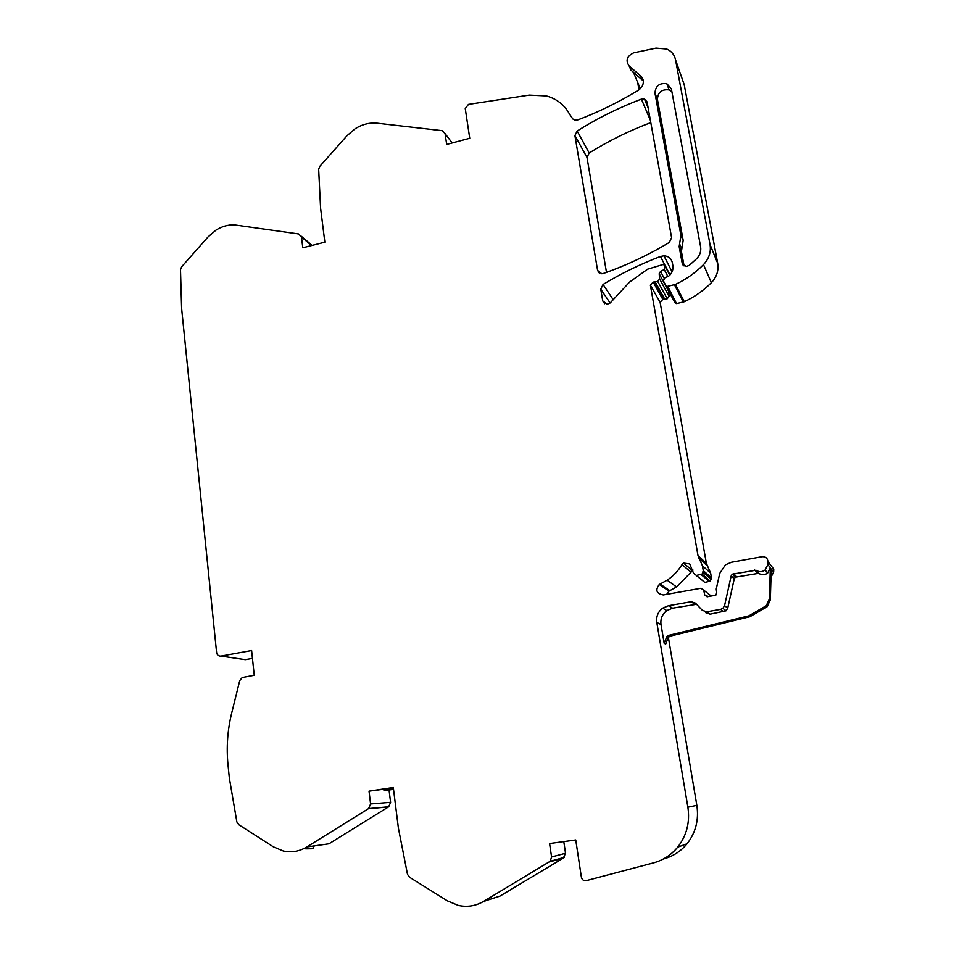 <?xml version="1.0" encoding="UTF-8"?>
<svg xmlns="http://www.w3.org/2000/svg" width="954" height="954" viewBox="0 0 954 954"><rect width="100%" height="100%" fill="white"/><g stroke="black" fill="none" stroke-linecap="round" stroke-linejoin="round"><path stroke-width="1.43" d="M239.74 680.655L242.244 677.531L254.253 675.289L251.617 650.545L221.03 656.09C218.585 656.257 217.095 655.04 216.594 652.429L181.618 308.369L180.497 269.636L181.689 266.738L208.103 236.866L216.045 230.081C221.829 226.456 227.899 224.715 234.231 224.87L298.59 233.945L301.476 236.974L302.8 247.778L324.849 242.161L320.58 208.091L318.66 169.228L319.852 166.294L347.017 135.695L355.222 128.695C362.305 124.282 369.687 122.458 377.379 123.233L442.215 130.674L445.077 133.632L446.675 144.448L469.738 138.282L465.242 108.541L468.462 104.391L529.184 95.114L546.356 95.937C556.552 98.751 564.184 104.654 569.252 113.657L572.77 118.928L574.857 120.216L577.48 120.025C598.456 112.131 618.764 102.185 638.405 90.201L642.257 86.158C644.117 82.199 643.604 78.812 640.742 75.998L629.175 66.017C625.371 60.603 626.838 56.214 633.599 52.864L656.03 48.117L666.739 49.024C671.533 51.17 674.466 54.772 675.539 59.816L710.038 244.522C711.207 252.011 709.025 258.701 703.492 264.628C695.299 272.892 685.95 279.486 675.432 284.435L667.359 286.391L665.689 285.461L663.352 280.714L665.057 277.483L668.241 276.529C671.902 273.607 673.452 269.97 672.868 265.641L672.32 262.553C671.246 258.355 668.456 256.113 663.936 255.827L660.454 256.471C640.361 264.127 621.233 273.452 603.047 284.459L600.758 289.193L602.725 300.904L607.245 304.278L610.405 302.716L629.652 282.014L647.563 269.195L663.197 264.473L665.32 265.772L664.234 269.517L660.526 271.425L659.19 273.715L659.631 278.938L657.723 281.442L653.168 282.098L650.366 285.151L698.018 555.657L702.418 565.77L703.277 570.659L702.096 574.165L696.36 575.429L693.534 573.211L689.682 563.886L683.493 563.087L681.955 564.673C678.163 570.945 673.214 576.121 667.12 580.199L659.238 584.516C655.088 590.192 656.459 593.674 663.328 594.95L700.904 588.272L703.694 590.132L704.756 595.034L708.393 596.584L715.834 595.153L716.74 592.828L716.251 589.023L719.733 573.426L725.481 564.792L731.491 562.252L762.103 556.695C765.621 556.528 767.576 558.162 767.946 561.596L767.863 564.589L765.144 570.003C762.139 572.114 759.098 572.185 756.009 570.23L732.29 574.177L731.193 575.87L724.563 605.647L722.882 608.342L720.628 609.379L706.723 611.788L702.347 610.345L695.502 603.166L691.161 601.736L668.563 605.707L662.684 608.163C658.021 611.788 656.066 616.534 656.793 622.39L687.882 807.191C690.112 822.205 686.713 835.525 677.686 847.164C671.222 855.011 663.137 860.258 653.442 862.893L586.233 880.649C583.705 880.983 582.083 879.85 581.38 877.227L575.751 839.961L549.587 843.539L551.567 856.99L550.196 861.283L483.583 901.411C475.652 906.026 467.233 907.361 458.325 905.418L447.462 900.898L409.612 877.286L407.501 874.389L398.402 828.179L393.298 787.491L369.031 791.152L370.593 803.948L368.614 808.575L306.806 846.961C299.377 851.433 291.554 852.781 283.35 851.028L273.381 846.842L238.774 824.709L236.878 821.966L229.354 777.987L228.018 764.869C226.289 747.316 227.529 730.025 231.715 712.972L239.74 680.655M669.291 242.435L671.604 237.665L647.05 101.875L644.427 98.977L641.41 99.109C618.824 107.659 597.407 118.284 577.158 130.996L574.916 135.599L597.598 270.447L601.819 273.774L603.226 273.512C626.039 265.558 648.064 255.207 669.291 242.435M689.182 265.415L696.754 258.594C700.009 255.112 701.297 251.164 700.618 246.764L671.377 88.925L666.81 83.69C659.345 82.831 655.398 86.027 654.993 93.289L680.917 235.423L679.165 246.597L682.193 263.268L686.308 266.476L689.182 265.415M313.699 845.971L312.793 848.726L305.876 848.845L306.854 846.949L328.963 843.789L388.695 806.774L390.591 802.314L389.053 789.995L383.949 790.282L383.83 789.399M303.897 848.571L305.876 848.845M369.031 791.152L393.358 787.968M484.882 900.993L484.453 901.828L485.157 900.898M484.537 901.685L482.998 901.757M483.583 901.411L500.003 896.068L563.385 858.063L565.531 853.281L563.79 841.595M663.745 858.886C673.083 856.334 680.858 851.29 687.071 843.753C695.752 832.568 699.008 819.76 696.849 805.343L687.882 807.191M770.999 577.194L773.67 572.03L773.754 569.156L767.946 561.596M767.875 564.613L770.331 567.761L769.413 598.933L766.205 605.766L748.842 615.867L749.88 616.737L767.135 606.696L770.331 599.911L769.413 598.933M773.67 572.03L771.237 568.93L770.331 599.911M693.045 570.11L676.613 586.937L669.028 591.086L666.691 594.354M650.366 285.151L660.12 302.323L706.377 563.337L710.623 573.092L711.457 577.79L710.325 581.165L704.791 582.369L696.241 575.441M657.723 281.442L667.228 298.769L662.815 299.389L660.12 302.323M667.228 298.769L669.064 296.36L659.631 278.938M659.19 273.715L668.635 291.304L669.064 296.36M665.737 285.568L674.919 302.68L676.529 303.575L667.681 286.343M682.778 80.565L684.197 84.608L717.694 263.304C718.827 270.531 716.716 276.994 711.386 282.694C703.492 290.636 694.464 296.98 684.316 301.714L676.839 303.539M638.894 89.891L637.785 82.748M629.175 66.017L630.856 70.012L643.33 80.959M221.03 656.09L245.297 659.667L252.452 658.391M650.795 122.625C629.139 130.758 608.592 140.894 589.167 153.01L586.996 157.458L606.482 272.367M684.066 265.916L681.43 251.439L683.171 240.36L657.425 99.431C657.831 92.228 661.742 89.056 669.148 89.915L671.89 91.656M393.477 788.851L383.949 790.282M393.525 789.316L389.053 789.995M668.587 605.73L672.606 608.175L666.81 610.596C662.219 614.173 660.299 618.836 661.027 624.596L664.187 643.318L665.713 644.01L668.396 637.189L671.008 635.936L749.88 616.737M664.187 643.318L666.882 636.449L669.505 635.185L748.842 615.867M668.575 88.4L668.873 89.199M672.606 608.175L696.587 604.299M706.747 611.8L710.17 614.173L726.089 610.798L727.735 608.139L734.246 578.851L735.331 577.182L758.68 573.318L756.009 570.23M770.331 567.761L767.66 573.092C764.714 575.167 761.721 575.238 758.68 573.318M710.17 614.173L705.877 612.754M668.349 637.224L696.849 805.343M668.086 635.698L668.337 637.153M368.423 808.706L388.505 806.905M390.591 802.314L370.593 803.948M549.325 861.963L563.385 858.063M565.531 853.281L551.567 856.99M707.248 596.93L704.756 595.034M710.945 595.809L703.694 590.132M669.827 590.645L660.085 584.063M690.899 571.995L681.955 564.673M696.36 575.429L704.791 582.369M709.394 581.558L701.13 574.57M711.314 579.472L703.122 572.4M711.457 577.79L703.277 570.659M710.623 573.092L702.418 565.77M707.105 565.627L698.769 558.03M698.018 555.657L706.377 563.337M663.269 299.401L653.633 282.11M664.831 299.317L655.255 282.014M664.02 277.996L660.526 271.425M664.234 269.517L667.979 276.696M669.768 275.205L665.546 267.037M670.03 274.919L665.32 265.772M604.669 303.718L602.725 300.904M610.119 303.002L600.758 289.193M613.207 299.699L603.047 284.459M664.747 264.807L660.454 256.471M683.362 302.048L674.442 284.781M684.316 301.714L675.432 284.435M711.386 282.694L703.492 264.628M717.694 263.304L710.038 244.522M684.197 84.608L675.539 59.816M640.742 75.998L642.352 79.957M445.077 133.632L452.172 142.969M301.476 236.974L311.612 245.536M312.137 245.393L301.321 236.258M599.362 273.118L597.598 270.447M574.916 135.599L586.996 157.458M589.167 153.01L577.158 130.996M650.401 120.431L641.41 99.109M683.064 265.093L682.193 263.268M681.43 251.439L679.165 246.597M681.836 248.803L679.582 243.95M683.171 240.36L680.917 235.423M657.425 99.431L654.993 93.289M669.505 635.185L671.008 635.936M764.571 606.923L765.513 607.853M691.185 601.759L694.846 604.287M720.652 609.391L723.859 611.812M724.587 605.671L727.735 608.139M731.193 575.87L734.246 578.851M733.578 573.664L736.571 576.645M754.495 569.908L757.166 572.972M661.027 624.596L656.793 622.39M388.695 806.774L368.614 808.575M564.219 857.407L550.196 861.283M687.071 843.753L677.686 847.164M669.028 591.086L659.25 584.516M676.613 586.937L667.12 580.199M692.377 570.48L683.481 563.087M710.325 581.165L702.096 574.165M662.815 299.389L653.168 282.098M664.02 299.425L654.408 282.134M672.069 271.83L663.936 255.827M676.529 303.575L667.359 286.391M633.396 72.218L640.289 88.746M648.136 107.874L644.427 98.977M666.81 83.69L669.148 89.915M314.26 845.888L312.793 848.726M666.882 636.449L668.396 637.189M766.205 605.766L767.135 606.696M765.144 570.003L767.66 573.092M732.29 574.189L735.331 577.182M722.882 608.342L726.089 610.798M662.672 608.175L666.81 610.596"/></g></svg>

